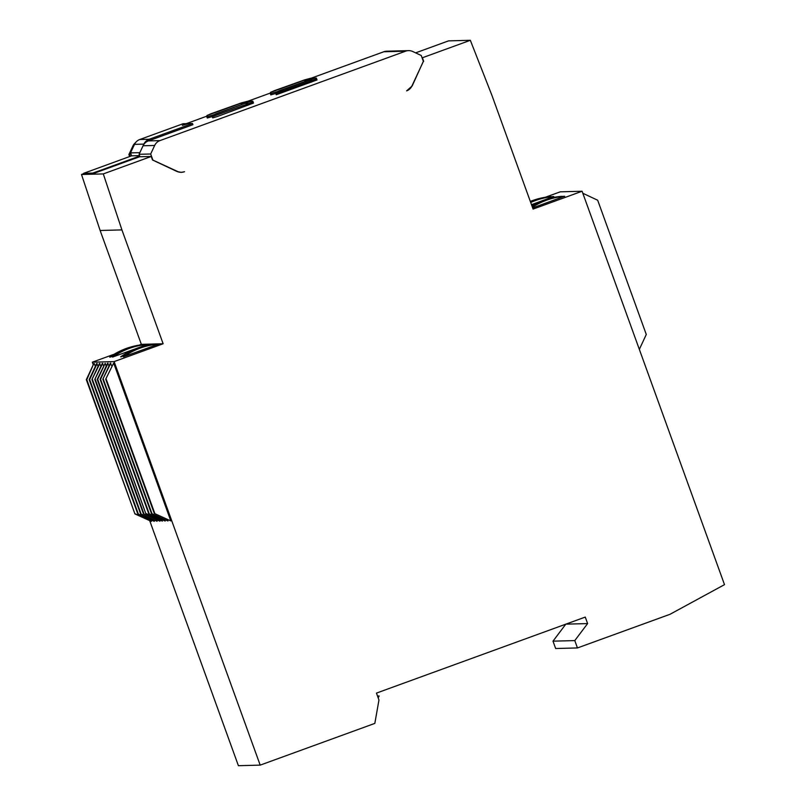 <?xml version="1.0" encoding="UTF-8"?>
<svg xmlns="http://www.w3.org/2000/svg" width="806" height="806" viewBox="0 0 806 806"><rect width="100%" height="100%" fill="white"/><g stroke="black" fill="none" stroke-linecap="round" stroke-linejoin="round"><path stroke-width="1.21" d="M253.286 103.138L217.267 116.558L212.713 117.888L212.28 116.709C213.399 114.301 210.215 116.457 216.3 113.636L244.883 103.4A1.259 1.159 73.5 0 0 244.812 103.42L213.096 115.107L244.812 103.42M252.812 101.163L252.862 101.979L252.812 101.163L251.089 101.274L246.555 102.846A1.259 0.645 70.9 0 0 246.535 102.856L244.883 103.4A1.259 1.159 73.5 0 1 244.943 103.38M131.579 155.84L130.28 156.314L129.645 154.54L133.615 146.017A9.41 9.39 -91.5 0 1 134.27 144.848L130.512 152.888L131.579 155.84L139.569 155.629M143.518 144.899L143.881 144.113A9.41 9.39 -91.5 0 1 149.181 139.257L192.463 123.499L192.936 124.678L148.354 140.909A9.41 9.39 88.5 0 0 143.055 145.765L139.085 154.299L139.972 156.757M423.351 61.306L412.209 85.91L406.617 90.877A9.41 9.39 -91.5 0 0 411.916 86.01L423.382 61.397L421.246 55.503L412.743 51.513A9.41 9.39 88.5 0 0 405.569 51.191L383.777 51.765L310.955 78.273M129.645 154.54L128.889 154.561L129.615 156.555M181.582 172.282L181.138 172.293A9.41 9.39 -91.5 0 1 176.917 171.406L177.36 171.396A9.41 9.39 88.5 0 0 184.534 171.718L181.269 172.383L177.058 171.507L152.525 160.001L151.246 156.465L103.289 173.915L121.918 229.901L163.134 343.759L114.12 361.602L260.187 765.126L374.83 723.395L378.961 700.011L376.452 693.1L585.257 617.084L587.604 623.582L574.789 640.589L577.449 647.943L669.998 614.303L724.503 584.642L582.093 191.244L533.088 209.086L491.872 95.229L470.341 40.3L422.394 57.76L423.674 61.296M152.505 159.961L176.917 171.406M182.478 172.212L181.058 172.393M148.354 140.909L159.961 140.597L405.569 51.191M270.332 93.063L247.422 101.395M206.81 116.185L186.267 123.661M213.429 114.845L206.86 116.85L207.283 118.029L212.24 116.568M276.952 91.723L270.383 93.718L270.806 94.907L275.763 93.446M316.335 78.041L316.395 78.857L316.335 78.041L314.562 78.172L309.172 80.278A1.259 1.219 64.4 0 1 310.743 81.053L275.803 93.577L276.236 94.755L316.808 80.016M177.36 171.396L152.485 159.9M152.818 159.89L150.682 153.996L139.085 154.299M408.521 50.627L386.729 51.201A9.41 9.39 88.5 0 0 383.777 51.765M135.509 142.662A9.41 9.39 88.5 0 0 132.869 146.037L128.889 154.561M159.961 140.597A9.41 9.39 88.5 0 0 154.661 145.463L143.055 145.765M150.682 153.996L154.661 145.463M311.106 79.371L310.915 78.182L310.965 78.998L304.789 81.436M247.573 102.493L247.392 101.304L247.442 102.12L241.266 104.558M192.463 123.499L188.493 123.6L182.327 125.353L187.032 123.64L183.063 123.741L139.791 139.498A9.41 9.39 88.5 0 0 134.491 144.365L134.27 144.848M130.28 156.314L88.66 171.517M545.319 197.269L560.301 191.818L582.093 191.244M530.308 201.429A69.669 69.457 -91.5 0 1 550.7 196.634L550.266 196.896M530.66 202.387A69.669 69.457 88.5 0 1 553.49 196.563L545.188 199.676M541.582 200.996L531.486 204.674M531.869 205.742A69.669 69.457 -91.5 0 1 561.601 196.352L561.157 196.604M532.353 207.082A69.669 69.457 88.5 0 1 564.381 196.271L532.665 207.918M92.942 173.703L92.75 173.099L83.643 173.34L83.834 173.935L92.942 173.703L139.599 156.767L151.246 156.465M260.187 765.126L238.405 765.7L149.775 520.888M139.095 345.149L141.342 344.333L163.134 343.759M93.264 364.765L92.327 362.176L114.291 354.177M92.327 362.176L114.12 361.602M135.358 348.867L112.528 357.078A69.669 69.457 -91.5 0 1 147.246 344.434L138.975 347.557M115.218 355.255L110.039 357.149A69.669 69.457 -91.5 0 1 144.758 344.505L144.042 344.767M110.039 357.149L109.747 357.149A69.669 69.457 88.5 0 1 144.465 344.505L144.758 344.505M158.439 344.152L123.429 356.796A69.669 69.457 -91.5 0 1 158.147 344.152L158.439 344.142A69.669 69.457 88.5 0 0 123.721 356.786M126.119 354.972L120.93 356.856A69.669 69.457 -91.5 0 1 155.649 344.212L154.933 344.484M120.93 356.856L120.638 356.867A69.669 69.457 88.5 0 1 155.357 344.222L155.649 344.212M98.141 366.216L96.67 363.506L89.174 379.596L137.776 513.845L154.299 521.351L137.776 513.845M100.941 366.256L99.43 363.435L91.934 379.515L140.536 513.775L157.059 521.28L140.536 513.775M103.611 365.662L102.291 363.365L94.796 379.445L143.397 513.704L159.92 521.21L143.397 513.704M135.408 513.906L151.437 521.432L134.924 513.926L86.806 379.656L93.818 363.587L86.323 379.666L134.924 513.926M95.32 366.408L94.302 363.577M109.032 365.924L107.571 363.224L100.075 379.304L148.677 513.563L165.19 521.069L148.677 513.563M111.833 365.974L110.331 363.153L102.836 379.233L151.437 513.493L167.95 520.998L151.437 513.493M170.812 520.918L113.666 363.063L105.697 379.163L154.289 513.412L170.812 520.918L154.289 513.412M146.299 513.624L162.338 521.139L145.815 513.634L97.697 379.364L105.193 363.284L97.214 379.384L145.815 513.634M106.221 366.115L105.193 363.284M574.789 640.589L552.997 641.163L555.656 648.508L577.449 647.943M552.997 641.163L565.792 624.166M565.862 624.146L587.604 623.582M141.342 344.333L100.125 230.476L121.918 229.901M100.125 230.476L81.497 174.489L103.289 173.915M81.497 174.489L83.753 173.663M415.614 52.864L448.549 40.874L470.341 40.3M113.666 363.063L105.697 379.163M110.815 363.143L102.836 379.233M108.054 363.214L100.559 379.294L149.16 513.553M164.706 519.709L165.19 521.069M161.825 519.729L162.338 521.139M167.446 519.578L167.95 520.998M151.921 513.482L103.319 379.223M154.772 513.402L106.18 379.142M309.172 80.278L276.619 91.985L310.078 79.723A1.259 0.645 70.9 0 0 310.058 79.734L308.406 80.278A1.259 1.159 73.5 0 0 308.335 80.298M377.682 696.485L379.122 695.961L378.205 697.936M377.51 696.011L379.122 695.961M102.775 363.355L94.796 379.445M99.914 363.425L91.934 379.515M97.153 363.496L89.668 379.576L138.259 513.835M153.805 520.001L154.299 521.351M150.934 520.011L151.437 521.432M147.538 344.434L147.538 344.424A69.669 69.457 88.5 0 0 112.82 357.068M83.643 173.34L88.65 171.466M98.251 171.819L98.04 171.225L139.72 156.052M98.11 171.819L98.04 171.225M92.75 173.099L97.899 171.225M139.851 152.646L130.512 152.888M159.497 520.051L159.92 521.21M156.545 519.87L157.059 521.28M141.02 513.765L92.428 379.505M143.881 513.694L95.279 379.435M561.893 196.342A69.669 69.457 88.5 0 0 531.92 205.873M532.413 207.233A69.669 69.457 -91.5 0 1 564.674 196.271M639.339 349.381L646.281 334.48L597.679 200.231L582.829 193.259M550.992 196.624A69.669 69.457 88.5 0 0 530.348 201.52M530.701 202.497A69.669 69.457 -91.5 0 1 553.782 196.553M303.741 80.419L271.189 92.126L303.741 80.419A1.259 1.219 64.4 0 1 305.323 81.194L305.343 81.255M310.915 78.182L304.648 79.865A1.259 0.645 70.9 0 0 304.648 79.865A1.259 0.645 70.9 0 0 304.638 79.875M240.218 103.541L207.666 115.248L240.218 103.541A1.259 1.219 64.4 0 1 241.8 104.317L241.82 104.377M247.392 101.304L241.125 102.987A1.259 0.645 70.9 0 0 241.125 102.987A1.259 0.645 70.9 0 0 241.115 102.997M245.649 103.4A1.259 1.219 64.4 0 1 247.22 104.176L247.644 105.354M247.029 102.846A1.259 0.796 69 0 1 248.208 103.773L212.28 116.709M248.631 104.951L248.208 103.773L252.862 101.979L253.296 103.158M133.615 146.017L132.869 146.037M316.818 80.036L316.395 78.857L311.731 80.65L310.743 81.053L311.176 82.232M308.466 80.257A1.259 1.159 73.5 0 0 308.406 80.278L279.823 90.514C273.738 93.335 276.921 91.179 275.803 93.577M310.552 79.713A1.259 0.796 69 0 1 311.731 80.65L312.154 81.829M149.181 139.257L139.791 139.498M143.881 144.113L134.491 144.365M305.131 79.854A1.259 0.796 69 0 1 306.31 80.791L306.351 80.922M241.599 102.987A1.259 0.796 69 0 1 242.787 103.914L242.828 104.045M252.832 101.213L253.507 103.067M316.365 78.091L317.03 79.945M310.935 78.232L311.317 79.29M247.412 101.365L247.795 102.422M270.383 93.718C271.491 91.32 268.317 93.476 274.403 90.655L304.648 79.865M206.86 116.85C207.968 114.442 204.795 116.608 210.88 113.777L241.125 102.987"/></g></svg>
